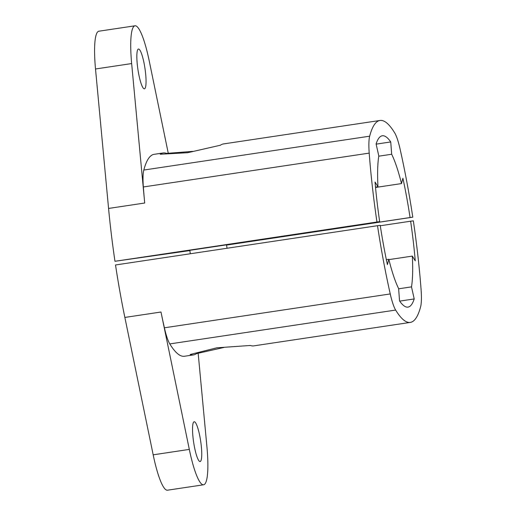 <?xml version="1.0" encoding="UTF-8"?>
<svg xmlns="http://www.w3.org/2000/svg" width="516" height="516" viewBox="0 0 516 516"><rect width="100%" height="100%" fill="white"/><g stroke="black" fill="none" stroke-linecap="round" stroke-linejoin="round"><path stroke-width="0.77" d="M369.204 153.11A185.637 32.869 81.5 0 0 376.964 222.022L379.679 221.654A123.756 21.911 -98.5 0 1 375.048 182.013L377.964 186.766A76.42 13.532 81.5 0 1 378.808 155.993L376.093 143.932A123.756 21.911 -98.5 0 1 382.292 135.766A123.756 21.911 -98.5 0 1 390.747 141.945L391.676 154.252A76.42 13.532 81.5 0 1 401.5 183.58L402.906 178.239A123.756 21.911 -98.5 0 1 410.078 217.539L412.794 217.172A185.637 32.869 81.5 0 0 400.055 148.93A30.941 5.476 -98.5 0 0 394.65 132.805A185.637 32.869 81.5 0 0 379.976 120.467A185.637 32.869 81.5 0 0 369.662 136.192A30.941 5.476 -98.5 0 0 369.204 153.11L143.345 186.966A185.637 32.869 -98.5 0 0 144.706 203.02L131.651 63.565A52.6 9.314 81.5 0 1 134.973 25.8A52.6 9.314 81.5 0 1 149.279 61.178L168.255 153.22M376.964 222.022L114.971 261.296A185.637 32.869 -98.5 0 1 108.566 208.438L144.706 203.02M114.971 261.296L189.849 250.595M226.569 245.087L412.794 217.172M379.679 221.654L241.153 242.423L271.551 238.308L410.078 217.539M190.101 250.299L226.53 244.842L190.101 250.299M375.506 187.134L377.964 186.766M390.747 141.945L376.138 144.138M378.776 156.18L391.676 154.252M375.538 187.469L401.5 183.58M271.487 237.876A123.756 21.911 -98.5 0 1 271.551 238.308M143.345 186.966A30.941 5.476 81.5 0 1 143.809 170.048A185.637 32.869 -98.5 0 1 154.123 154.323L163.159 152.968A185.637 32.869 -98.5 0 1 166.5 153.387L192.92 151.381M379.976 120.467L223.383 143.945A185.637 32.869 81.5 0 0 220.461 145.209L187.598 152.723L160.231 154.239A185.637 32.869 -98.5 0 1 163.159 152.968M144.422 88.829A20.111 3.56 -98.5 0 1 137.92 69.447A20.111 3.56 -98.5 0 1 138.469 49.052A20.111 3.56 -98.5 0 1 144.97 68.415A20.111 3.56 -98.5 0 1 144.428 88.829A20.111 3.56 -98.5 0 1 144.422 88.829M134.973 25.8L98.84 31.218A52.6 9.314 81.5 0 0 95.512 68.983L108.566 208.438M166.5 153.387L166.552 153.729M420.637 306.678A185.637 32.869 -98.5 0 1 410.323 322.403A185.637 32.869 -98.5 0 1 395.649 310.064A30.941 5.476 81.5 0 1 390.251 293.939A185.637 32.869 -98.5 0 1 377.512 225.698L380.228 225.331A123.756 21.911 81.5 0 0 387.4 264.631L388.806 259.29A76.42 13.532 -98.5 0 0 398.629 288.618L399.552 300.925A123.756 21.911 81.5 0 0 408.008 307.104A123.756 21.911 81.5 0 0 414.213 298.938L411.497 286.877A76.42 13.532 -98.5 0 0 412.336 256.104L415.251 260.857A123.756 21.911 81.5 0 0 410.626 221.209L413.342 220.842A185.637 32.869 -98.5 0 1 421.101 289.76A30.941 5.476 81.5 0 1 420.637 306.678M198.17 353.286L206.942 447.017A52.6 9.314 -98.5 0 1 203.62 484.782A52.6 9.314 -98.5 0 1 189.314 449.404L160.992 312.019A185.637 32.869 81.5 0 0 164.398 327.795A30.941 5.476 -98.5 0 0 169.796 343.92A185.637 32.869 81.5 0 0 184.47 356.259L193.506 354.905A185.637 32.869 81.5 0 0 196.428 353.641L223.97 347.462M410.323 322.403L253.73 345.875A185.637 32.869 -98.5 0 1 250.389 345.462L216.752 347.816L190.159 354.486A185.637 32.869 81.5 0 0 193.506 354.905M380.292 225.756L410.626 221.209M203.62 484.782L167.481 490.2A52.6 9.314 -98.5 0 1 153.181 454.822L124.859 317.437A185.637 32.869 81.5 0 1 115.519 264.972L377.512 225.698M388.883 259.619L412.336 256.104M398.642 288.805L411.497 286.877M414.213 298.938L399.687 301.118M386.349 259.658L388.806 259.29M194.177 421.753A20.111 3.56 81.5 0 0 194.164 421.753A20.111 3.56 81.5 0 0 193.623 442.167A20.111 3.56 81.5 0 0 200.131 461.53A20.111 3.56 81.5 0 0 200.672 441.141A20.111 3.56 81.5 0 0 194.177 421.753M196.428 353.641L196.351 353.099M143.809 170.048L369.662 136.192M95.512 68.983L131.651 63.565M169.796 343.92L395.649 310.064M124.859 317.437L160.992 312.019M164.398 327.795L390.251 293.939M153.181 454.822L189.314 449.404M227.04 248.254L226.53 244.842M190.32 253.756L189.811 250.331"/></g></svg>

